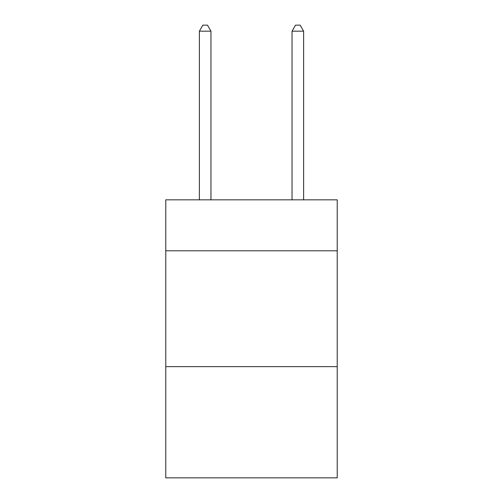 <?xml version="1.0" encoding="UTF-8"?>
<svg xmlns="http://www.w3.org/2000/svg" width="503" height="503" viewBox="0 0 503 503"><rect width="100%" height="100%" fill="white"/><g stroke="black" fill="none" stroke-linecap="round" stroke-linejoin="round"><path stroke-width="0.75" d="M337.224 250.802L337.224 199.836L165.776 199.836L165.776 250.802L337.224 250.802L337.224 477.85L165.776 477.85L165.776 250.802M337.224 366.643L165.776 366.643M210.958 199.836L210.958 31.173L199.37 31.173L199.37 199.836M199.37 31.173L202.847 25.15L207.481 25.15L210.958 31.173M303.63 199.836L303.63 31.173L292.042 31.173L292.042 199.836M292.042 31.173L295.519 25.15L300.153 25.15L303.63 31.173"/></g></svg>
